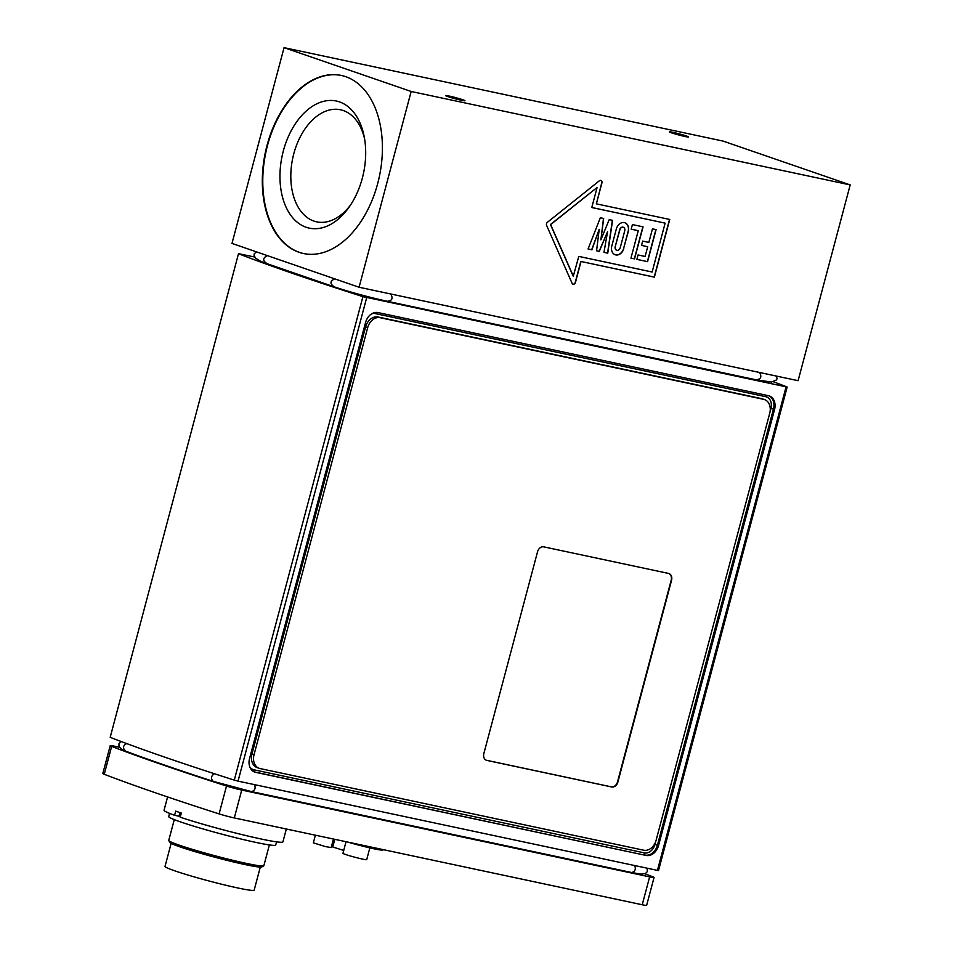 <?xml version="1.0" encoding="UTF-8"?>
<svg xmlns="http://www.w3.org/2000/svg" width="953" height="953" viewBox="0 0 953 953"><rect width="100%" height="100%" fill="white"/><g stroke="black" fill="none" stroke-linecap="round" stroke-linejoin="round"><path stroke-width="1.43" d="M647.147 868.207L647.349 871.626L645.384 873.532L640.988 874.139L631.732 872.531L251.532 791.609L213.21 781.365C179.081 770.262 149.978 760.22 125.879 751.25L121.4 749.189L118.982 746.402L118.958 743.721L121.234 741.553M644.847 873.758A522.744 31.509 -165.1 0 1 652.602 876.7A12.306 0.739 -165.1 0 1 654.056 877.463A12.306 0.739 -165.1 0 1 649.636 876.879L241.728 790.061A12.306 0.739 -165.1 0 1 226.516 786.011A522.744 31.509 -165.1 0 1 111.668 746.413A12.306 0.739 -165.1 0 1 110.226 745.651A12.306 0.739 -165.1 0 1 114.634 746.235L119.411 747.247M167.585 796.946L164.047 810.241A61.504 3.705 14.9 0 0 174.602 815.28L175.697 811.122A61.504 3.705 14.9 0 0 181.308 813.064L180.2 817.209A61.504 3.705 14.9 0 0 260.86 838.95A61.504 3.705 14.9 0 0 282.91 841.868L286.341 829.015M179.962 812.611L178.997 816.221L174.602 815.28M334.789 839.331L332.752 846.979L343.699 850.445M369.835 847.872L366.714 859.63A12.306 0.739 -165.1 0 1 354.635 857.176A12.306 0.739 -165.1 0 1 342.937 853.304A12.306 0.739 -165.1 0 1 342.973 853.269L346.022 841.725M383.058 849.6L382.963 849.969A25.517 1.537 -165.1 0 1 348.167 842.178M169.574 813.385L168.729 816.566A55.345 3.335 14.9 0 0 198.796 827.692A55.345 3.335 14.9 0 0 255.869 842.404A55.345 3.335 14.9 0 0 275.715 845.037L276.561 841.844M174.28 819.628L168.752 840.403A49.199 2.966 14.9 0 0 168.8 840.594A49.199 2.966 14.9 0 0 196.771 850.672A49.199 2.966 14.9 0 0 246.208 863.358A49.199 2.966 14.9 0 0 263.719 865.848A49.199 2.966 14.9 0 0 263.85 865.693L269.377 844.93M168.8 840.594L169.884 842.464A47.662 2.871 14.9 0 0 196.997 852.232A47.662 2.871 14.9 0 0 244.873 864.526A47.662 2.871 14.9 0 0 261.837 866.932L263.719 865.848M171.147 843.369L165.024 866.396A46.125 2.776 14.9 0 0 190.064 875.676A46.125 2.776 14.9 0 0 237.631 887.934A46.125 2.776 14.9 0 0 254.165 890.126L260.3 867.087M315.383 835.197L313.346 842.845L325.164 846.526L331.179 847.586L333.455 839.045M110.226 745.651L102.805 773.526A12.306 0.739 14.9 0 0 104.246 774.289A522.744 31.509 14.9 0 0 219.095 813.898A12.306 0.739 14.9 0 0 234.307 817.936L642.227 904.766A12.306 0.739 14.9 0 0 646.634 905.35L654.056 877.463M238.5 253.665L110.191 737.336L238.5 253.665L254.618 257.012M786.07 386.906L657.427 870.387L658.523 870.542L787.166 387.049L362.926 296.633A522.744 31.509 -165.1 0 1 238.834 253.855M657.427 870.387L238.047 781.126L366.691 297.646M362.926 296.633L234.283 780.126L238.047 781.126M234.283 780.126A522.744 31.509 -165.1 0 1 110.191 737.336M773.479 381.796A522.744 31.509 -165.1 0 1 786.833 386.87L787.166 387.049M537.54 551.811A6.147 4.705 -71 0 1 543.734 546.855L668.518 573.42A6.147 4.705 -71 0 1 668.935 573.539A6.147 4.705 -71 0 1 671.555 580.329L617.889 782.032A6.147 4.705 -71 0 1 611.683 786.975L486.912 760.423A6.147 4.705 -71 0 1 486.483 760.303A6.147 4.705 -71 0 1 483.862 753.501L537.54 551.811M668.756 573.48A6.147 4.705 -71 0 1 671.186 580.198L617.508 781.901A6.147 4.705 -71 0 1 611.314 786.856L486.542 760.291A6.147 4.705 -71 0 1 486.304 760.232M764.509 399.581L762.436 398.866A12.306 9.423 109 0 0 761.59 398.64L378.007 316.992A12.306 9.423 109 0 0 365.607 326.891L251.961 754.014A12.306 9.423 109 0 0 257.191 767.618L259.264 768.332A12.306 9.423 -71 0 1 254.034 754.728L367.691 327.606A12.306 9.423 -71 0 1 380.08 317.706L763.663 399.355A12.306 9.423 -71 0 1 764.509 399.581A12.306 9.423 -71 0 1 769.75 413.185L656.093 840.308A12.306 9.423 -71 0 1 643.692 850.207L260.121 768.571A12.306 9.423 -71 0 1 259.264 768.332M365.571 322.471A12.306 9.423 -71 0 1 377.972 312.572L768.475 395.698A12.306 9.423 -71 0 1 769.333 395.936A12.306 9.423 -71 0 1 774.563 409.528L658.547 845.561A12.306 9.423 -71 0 1 646.146 855.449L255.642 772.335A12.306 9.423 -71 0 1 254.785 772.097A12.306 9.423 -71 0 1 249.555 758.505L365.571 322.471M231.984 243.42L359.078 287.246L411.16 91.476L284.065 47.65L231.984 243.42M377.686 183.56A91.023 58.264 102 0 1 303.411 253.51A91.023 58.264 102 0 1 265.375 152.349A91.023 58.264 102 0 1 341.317 75.454A91.023 58.264 102 0 1 377.686 183.56M359.078 287.246L798.102 380.688L850.195 184.918L723.101 141.092L284.065 47.65M411.16 91.476L850.195 184.918M449.244 96.062A9.971 0.596 -165.1 0 1 459.525 98.719A9.971 0.596 -165.1 0 1 464.945 100.72A9.971 0.596 -165.1 0 1 455.153 98.743A9.971 0.596 -165.1 0 1 445.67 95.598A9.971 0.596 -165.1 0 1 449.244 96.062M672.901 132.324A9.971 0.596 -165.1 0 1 683.182 134.981A9.971 0.596 -165.1 0 1 688.602 136.982A9.971 0.596 -165.1 0 1 678.81 134.992A9.971 0.596 -165.1 0 1 669.328 131.848A9.971 0.596 -165.1 0 1 672.901 132.324M615.4 246.72A3.216 2.466 109 0 0 616.758 250.27A3.216 2.466 109 0 0 620.224 247.744L624.727 230.805A3.216 2.466 109 0 0 623.357 227.255A3.216 2.466 109 0 0 619.903 229.78L615.209 246.648A3.216 2.466 109 0 0 616.579 250.198A3.216 2.466 109 0 0 616.674 250.234M341.543 75.501A91.023 58.264 -78 0 0 265.839 152.444A91.023 58.264 -78 0 0 303.65 253.558M350.585 204.955A57.287 36.667 102 0 1 316.67 221.846A57.287 36.667 102 0 1 292.738 158.174A57.287 36.667 102 0 1 340.531 109.774A57.287 36.667 102 0 1 364.618 139.007M362.319 178.199A64.983 41.598 -78 0 0 364.201 136.648A64.983 41.598 -78 0 0 306.211 111.048A64.983 41.598 -78 0 0 285.852 206.706A64.983 41.598 -78 0 0 349.239 206.944A64.983 41.598 -78 0 0 362.319 178.199M581.02 261.527L575.469 282.374A2.311 1.763 -71 0 1 572.086 283.315L546.605 225.396A2.311 1.763 -71 0 1 547.451 222.252L599.366 180.796A2.311 1.763 -71 0 1 601.903 183L596.364 203.847L669.733 219.464L654.377 277.144L580.83 261.456L575.278 282.302A2.311 1.763 -71 0 1 572.896 284.149M669.53 219.428L654.199 277.073L580.83 261.456M600.831 180.427A2.311 1.763 -71 0 1 601.724 182.94L596.364 203.847M597.102 187.503L550.453 224.527L573.253 276.346L578.769 256.405L652.126 272.022L665.134 223.133L591.777 207.516L597.102 187.503L550.643 224.586L573.444 276.418M665.134 223.133L591.777 207.492M623.798 248.507A7.969 6.111 -71 0 1 615.209 254.773A7.969 6.111 -71 0 1 611.814 245.957L616.329 229.018A7.969 6.111 -71 0 1 624.918 222.764A7.969 6.111 -71 0 1 628.301 231.567L623.607 248.447A7.969 6.111 -71 0 1 615.114 254.737M634.543 258.882L630.957 258.12L638.26 230.674L631.196 229.173L632.411 224.574L643.061 226.838L634.543 258.882L630.969 258.096M647.563 261.646L636.866 259.371L638.034 254.963L645.11 256.464L647.706 246.72L641.548 245.409L642.691 241.097L648.85 242.407L652.46 228.839L656.093 229.613L647.563 261.646L636.866 259.347M603.678 218.463L600.89 239.834L609.205 219.631L612.565 220.346L607.752 253.176L603.964 252.366L607.585 231.662L599.306 251.378L596.566 250.794L599.211 229.339L591.884 249.793L588.084 248.995L600.33 217.749L603.678 218.463M624.823 222.728A7.969 6.111 -71 0 1 628.122 231.508L623.607 248.447M623.274 227.231A3.216 2.466 109 0 0 623.179 227.195A3.216 2.466 109 0 0 619.712 229.721L615.209 246.648M631.196 229.149L638.26 230.674M642.87 226.802L634.353 258.811M641.548 245.386L647.706 246.72M655.89 229.578L647.373 261.587M607.585 231.662L599.127 251.318L596.578 250.77M607.752 253.176L603.964 252.342M612.374 220.31L607.573 253.117M600.89 239.834L603.487 218.416M599.211 229.339L591.694 249.734L588.096 248.971M125.879 751.25C122.472 748.26 122.734 745.711 126.666 743.578M213.21 781.365C210.577 778.565 210.97 776.016 214.377 773.729M251.532 791.609C254.927 790.585 255.904 788.262 254.463 784.617M631.732 872.531C635.115 871.519 636.092 869.184 634.662 865.55M104.246 774.289L111.668 746.413M226.516 786.011L219.095 813.898M234.307 817.936L241.728 790.061M649.636 876.879L642.227 904.766M755.55 379.663L755.979 379.77C760.863 379.342 762.043 376.911 759.517 372.48M386.763 301.16L387.192 301.279C392.076 300.85 393.255 298.42 390.73 293.977M371.741 313.799A10.459 8.005 -71 0 1 375.256 313.585L765.759 396.698A10.459 8.005 -71 0 1 770.929 408.456L770.048 411.779M655.664 841.69L654.914 844.489A10.459 8.005 -71 0 1 644.371 852.899L253.867 769.786A10.459 8.005 -71 0 1 249.817 766.951M654.914 844.489L657.427 845.168L773.443 409.147L770.929 408.456M644.371 852.899A1.846 1.179 -78 0 0 645.026 855.067A12.306 9.423 109 0 0 657.427 845.168L658.547 845.561M774.563 409.528L773.443 409.147A12.306 9.423 109 0 0 768.761 395.757M766.784 395.34A1.846 1.179 -78 0 0 765.759 396.698M253.867 769.786A1.846 1.179 -78 0 0 254.522 771.954L646.146 855.449M375.923 312.429A1.846 1.179 -78 0 0 375.256 313.585M254.237 771.882A12.306 9.423 109 0 0 254.522 771.954L255.642 772.335M763.663 399.355L761.59 398.64M380.08 317.706L378.007 316.992M367.691 327.606L365.607 326.891M254.034 754.728L251.961 754.014M776.195 376.03L777.064 378.353L776.624 379.878L771.43 382.046L755.979 379.77L387.192 301.279C368.18 297.05 350.609 292.273 334.467 286.936C329.762 283.911 329.833 281.206 334.682 278.836M256.571 251.902L254.344 253.641L253.986 255.118L255.487 258.096L260.514 261.205L267.185 263.731C262.48 260.705 262.551 258.001 267.4 255.63M334.467 286.936L267.185 263.731"/></g></svg>
